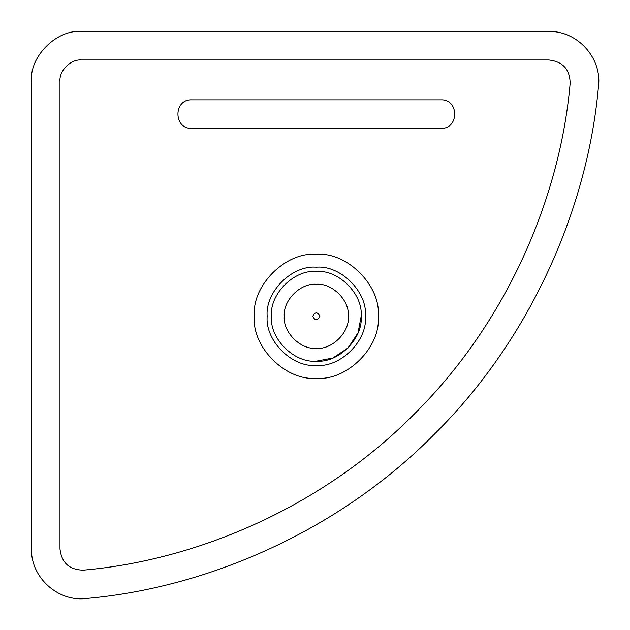<?xml version="1.0" encoding="UTF-8"?>
<svg xmlns="http://www.w3.org/2000/svg" width="630" height="630" viewBox="0 0 630 630"><rect width="100%" height="100%" fill="white"/><g stroke="black" fill="none" stroke-linecap="round" stroke-linejoin="round"><path stroke-width="0.94" d="M598.5 86.121C588.05 206.081 531.901 337.94 434.283 434.283C337.94 531.901 206.081 588.05 86.121 598.5C57.944 602.067 30.649 577.277 31.5 548.887L31.5 81.341C29.271 56.684 56.684 29.271 81.341 31.5L548.887 31.5C577.277 30.649 602.067 57.944 598.5 86.121C588.05 206.081 531.901 337.94 434.283 434.283C337.94 531.901 206.081 588.05 86.121 598.5M191.709 99.855L440.921 99.855C459.278 99.075 459.278 129.119 440.921 128.339L191.709 128.339C173.345 129.119 173.345 99.075 191.709 99.855M348.351 316.315C349.784 332.168 332.168 349.784 316.315 348.351C300.463 349.784 282.839 332.168 284.272 316.315C282.839 300.463 300.463 282.839 316.315 284.272C332.168 282.839 349.784 300.463 348.351 316.315M316.315 378.26C346.965 381.032 381.032 346.965 378.26 316.315C381.032 285.666 346.965 251.598 316.315 254.362C285.666 251.598 251.598 285.666 254.362 316.315C251.598 346.965 285.666 381.032 316.315 378.26M316.315 361.171C338.507 363.179 363.179 338.507 361.171 316.315C363.179 294.115 338.507 269.451 316.315 271.451C294.115 269.451 269.451 294.115 271.451 316.315C269.451 338.507 294.115 363.179 316.315 361.171L332.821 358.021L348.036 348.036L358.021 332.821L361.171 316.315M316.315 365.439C340.617 367.636 367.636 340.617 365.439 316.315C367.636 292.005 340.617 264.986 316.315 267.183C292.005 264.986 264.986 292.005 267.183 316.315C264.986 340.617 292.005 367.636 316.315 365.439M59.984 548.887L59.984 81.341C59.023 70.773 70.773 59.023 81.341 59.984L548.887 59.984C562.826 61.567 569.914 69.371 570.15 83.388C560.22 197.355 506.882 322.623 414.146 414.146C322.623 506.882 197.355 560.22 83.388 570.15C69.371 569.914 61.567 562.826 59.984 548.887C61.567 562.826 69.371 569.914 83.388 570.15M570.15 83.388C569.914 69.371 562.826 61.567 548.887 59.984M31.5 81.341C29.271 56.684 56.684 29.271 81.341 31.5M312.756 316.315C315.126 311.724 317.496 311.724 319.875 316.315C317.496 320.906 315.126 320.906 312.756 316.315"/></g></svg>

